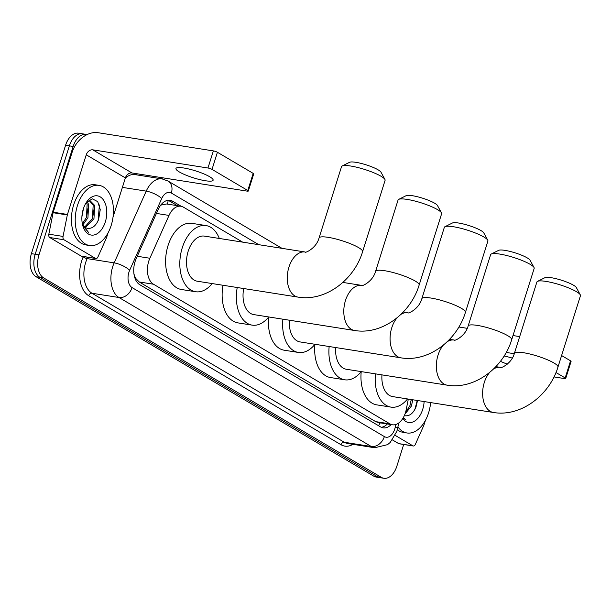 <?xml version="1.0" encoding="UTF-8"?>
<svg xmlns="http://www.w3.org/2000/svg" width="611" height="611" viewBox="0 0 611 611"><rect width="100%" height="100%" fill="white"/><g stroke="black" fill="none" stroke-linecap="round" stroke-linejoin="round"><path stroke-width="0.92" d="M242.659 242.139L183.43 207.16A18.269 11.25 99 0 0 180.887 206.235A18.269 11.25 99 0 0 169.01 215.423L149.863 258.254A18.269 11.25 99 0 0 148.771 261.134A18.269 11.25 99 0 0 153.491 284.222L389.917 423.858A18.269 11.25 99 0 0 392.468 424.782A18.269 11.25 99 0 0 406.216 409.653L408.324 399.067M134.733 277.501A6.087 3.75 99 0 0 135.825 278.593L136.001 278.692A18.269 11.25 -81 0 1 133.931 273.759M180.887 206.235L166.65 203.99L161.266 205.029M136.001 278.692L139.239 281.976L375.666 421.613L378.24 422.545L392.468 424.782M403.695 444.48L396.852 466.201A18.269 11.25 -81 0 1 383.884 478.276L380.095 477.672A18.269 11.25 -81 0 1 377.545 476.748L39.914 277.348A18.269 11.25 -81 0 1 35.194 254.252L69.371 145.853A18.269 11.25 -81 0 1 82.34 133.786A18.269 11.25 -81 0 0 69.371 145.853L35.194 254.252A18.269 11.25 -81 0 0 39.914 277.348L377.545 476.748A18.269 11.25 -81 0 0 380.095 477.672L376.3 477.076A18.269 11.25 -81 0 1 373.749 476.145L36.125 276.745A18.269 11.25 -81 0 1 31.405 253.657L65.583 145.258A18.269 11.25 -81 0 1 78.544 133.19L86.128 134.389A18.269 11.25 -81 0 1 87.068 134.603M181.184 206.289L172.6 201.218A18.269 11.25 99 0 0 170.049 200.293A18.269 11.25 99 0 0 158.18 209.474L136.154 258.736A18.269 11.25 99 0 0 135.069 261.615A18.269 11.25 99 0 0 139.789 284.703L380.607 426.936A18.269 11.25 99 0 0 383.158 427.86A18.269 11.25 99 0 0 391.155 424.576M383.884 478.276A18.269 11.25 -81 0 1 381.333 477.344L43.709 277.944A18.269 11.25 -81 0 1 38.982 254.848L73.16 146.457A18.269 11.25 -81 0 1 86.128 134.389M159.868 177.358L162.618 178.985M387.359 423.981A18.269 11.25 -81 0 1 381.302 427.295M168.117 200.255A18.269 11.25 -81 0 1 168.812 200.622L177.381 205.678M111.187 225.406A30.443 18.742 -81 0 1 89.58 245.523A30.443 18.742 -81 0 1 77.46 205.487A30.443 18.742 -81 0 1 99.066 185.37A30.443 18.742 -81 0 1 111.187 225.406M89.58 245.523L85.784 244.919A30.443 18.742 -81 0 1 73.664 204.891A30.443 18.742 -81 0 1 95.278 184.774L99.066 185.37M83.325 208.954A19.85 12.22 -81 0 1 86.823 201.722A19.85 12.22 -81 0 1 102.419 198.69A19.85 12.22 -81 0 1 105.321 221.938A19.85 12.22 -81 0 1 93.903 235.006A19.85 12.22 -81 0 1 82.959 226.2A19.85 12.22 -81 0 1 83.325 208.954M82.378 223.893A13.763 8.47 -81 0 0 87.434 228.293C92.07 228.911 95.79 226.032 98.577 219.662L100.25 209.695L97.722 201.645L92.36 198.842L86.479 202.31M84.715 227.032L92.452 218.448L93.17 205.189L89.458 200.82M85.372 227.506L93.957 218.692L94.674 205.426L90.222 200.866L87.32 201.401M82.355 223.786L86.434 217.501L87.144 204.242L86.334 202.485M82.89 224.848L87.938 217.737L88.648 204.479L87.075 201.645M81.905 216.829L83.463 208.534M82.768 225.543L88.648 232.57L82.577 224.802M86.571 217.134L87.953 208.572M92.589 218.081L93.979 209.527M97.47 222.03L98.157 220.357L99.379 204.929M209.71 176.755A19.483 3.635 -162.5 0 0 189.402 169.148A19.483 3.635 -162.5 0 0 175.96 168.506A19.483 3.635 -162.5 0 0 179.374 171.966A19.483 3.635 -162.5 0 0 199.682 179.581A19.483 3.635 -162.5 0 0 213.124 180.222A19.483 3.635 -162.5 0 0 209.71 176.755M95.507 258.392A3.047 1.871 99 0 0 95.935 258.545L81.714 256.307A3.047 1.871 -81 0 1 81.286 256.146L95.507 258.392L63.972 239.764L49.751 237.526A3.047 1.871 -81 0 1 48.834 234.181L53.096 212.72A3.047 1.871 -81 0 1 53.233 212.216L72.037 152.559A24.356 18.643 120.6 0 1 98.195 132.724L213.361 150.894A3.047 0.565 17.5 0 1 217.417 152.269L212.025 169.384A3.047 0.565 -162.5 0 0 207.969 168.01L92.796 149.84A6.087 4.659 -59.4 0 0 86.258 154.804L67.447 214.453A3.047 1.871 99 0 0 67.317 214.965L63.048 236.426A3.047 1.871 99 0 0 63.972 239.764M81.286 256.146L49.751 237.526M113.012 217.134L125.385 177.908A6.087 4.659 -59.4 0 1 131.923 172.951L247.096 191.121A3.047 0.565 -162.5 0 0 248.31 191.037A3.047 0.565 -162.5 0 0 247.776 190.495L253.175 173.379L217.417 152.269M253.175 173.379A3.047 0.565 17.5 0 1 253.702 173.921L248.31 191.037M247.776 190.495L212.025 169.384M95.935 258.545A3.047 1.871 99 0 0 97.913 257.017L106.39 238.046A3.047 1.871 99 0 0 106.574 237.564L108.04 232.906M430.625 402.588A30.443 18.742 -81 0 1 428.578 412.853A30.443 18.742 -81 0 1 406.964 432.97A30.443 18.742 -81 0 1 397.914 426.906M406.964 432.97L403.176 432.367A30.443 18.742 -81 0 1 397.31 429.709M424.126 401.557A19.85 12.22 -81 0 1 422.705 409.385A19.85 12.22 -81 0 1 402.741 418.588M404.329 415.633A13.763 8.47 -81 0 0 404.818 415.74C409.462 416.358 413.173 413.479 415.969 407.117L417.55 400.526M405.536 412.394L409.844 405.903L411.31 399.541M404.948 414.121L411.348 406.139L412.815 399.777M403.1 418.016L406.04 420.017L403.268 417.718M409.981 405.528L411.226 399.525M414.861 409.485L417.244 400.472M342.175 165.986L349.614 162.282A16.741 3.124 17.5 0 1 362.186 163.687A16.741 3.124 17.5 0 1 378.148 169.85A16.741 3.124 17.5 0 1 380.974 172.172L384.938 179.466A22.836 4.262 -162.5 0 0 381.088 176.296A22.836 4.262 -162.5 0 0 359.321 167.895A22.836 4.262 -162.5 0 0 342.175 165.986A22.836 4.262 -162.5 0 0 341.541 166.627L319.057 237.946A22.836 4.262 17.5 0 1 334.805 238.695A22.836 4.262 17.5 0 1 358.604 247.615A22.836 4.262 17.5 0 1 362.606 251.679L385.09 180.36A22.836 4.262 -162.5 0 0 384.938 179.466M319.057 237.946C316.215 248.708 304.331 253.527 305.156 251.999L204.395 236.106A22.836 14.061 99 0 0 188.188 251.19A22.836 14.061 99 0 0 197.277 281.213L298.046 297.106C325.426 301.796 354.189 279.869 362.606 251.679M212.177 283.565A33.49 20.621 -81 0 1 195.619 291.737A33.49 20.621 -81 0 1 182.284 247.707A33.49 20.621 -81 0 1 206.052 225.581A33.49 20.621 -81 0 1 219.296 238.458M195.619 291.737L181.398 289.499A33.49 20.621 -81 0 1 168.071 245.462A33.49 20.621 -81 0 1 191.839 223.336L206.052 225.581M398.708 199.369L406.147 195.665A16.741 3.124 17.5 0 1 418.711 197.07A16.741 3.124 17.5 0 1 434.681 203.234A16.741 3.124 17.5 0 1 437.499 205.556L441.47 212.849A22.836 4.262 -162.5 0 0 437.621 209.688A22.836 4.262 -162.5 0 0 415.847 201.286A22.836 4.262 -162.5 0 0 398.708 199.369A22.836 4.262 -162.5 0 0 398.067 200.018L375.582 271.33A22.836 4.262 17.5 0 1 391.338 272.078A22.836 4.262 17.5 0 1 415.136 280.999A22.836 4.262 17.5 0 1 419.138 285.062L441.623 213.751A22.836 4.262 -162.5 0 0 441.47 212.849M243.713 288.537A22.836 14.061 99 0 0 253.809 314.604L354.571 330.498C381.959 335.179 410.722 313.252 419.138 285.062M268.71 316.949A33.49 20.621 -81 0 1 252.144 325.128A33.49 20.621 -81 0 1 237.228 287.514M252.144 325.128L237.931 322.883A33.49 20.621 -81 0 1 223.007 285.276M444.984 226.696L452.423 223A16.741 3.124 17.5 0 1 464.986 224.405A16.741 3.124 17.5 0 1 480.956 230.561A16.741 3.124 17.5 0 1 483.775 232.883L487.746 240.184A22.836 4.262 -162.5 0 0 483.897 237.015A22.836 4.262 -162.5 0 0 462.122 228.613A22.836 4.262 -162.5 0 0 444.984 226.696A22.836 4.262 -162.5 0 0 444.342 227.345L421.857 298.664A22.836 4.262 17.5 0 1 437.613 299.413A22.836 4.262 17.5 0 1 461.412 308.334A22.836 4.262 17.5 0 1 465.414 312.397L487.899 241.078A22.836 4.262 -162.5 0 0 487.746 240.184M289.408 320.217A22.836 14.061 99 0 0 300.085 341.931L400.847 357.825C428.235 362.514 456.997 340.587 465.414 312.397M314.986 344.283A33.49 20.621 -81 0 1 298.428 352.455A33.49 20.621 -81 0 1 282.885 319.186M298.428 352.455L284.207 350.21A33.49 20.621 -81 0 1 268.664 317.01M491.259 254.031L498.698 250.327A16.741 3.124 17.5 0 1 511.262 251.732A16.741 3.124 17.5 0 1 527.232 257.895A16.741 3.124 17.5 0 1 530.05 260.217L534.022 267.511A22.836 4.262 -162.5 0 0 530.172 264.349A22.836 4.262 -162.5 0 0 508.398 255.948A22.836 4.262 -162.5 0 0 491.259 254.031A22.836 4.262 -162.5 0 0 490.618 254.68L468.133 325.991A22.836 4.262 17.5 0 1 483.889 326.74A22.836 4.262 17.5 0 1 507.688 335.66A22.836 4.262 17.5 0 1 511.69 339.724L534.174 268.412A22.836 4.262 -162.5 0 0 534.022 267.511M335.683 347.544A22.836 14.061 99 0 0 346.361 369.258L447.122 385.159C474.51 389.841 503.273 367.914 511.69 339.724M361.261 371.61A33.49 20.621 -81 0 1 344.703 379.79A33.49 20.621 -81 0 1 329.161 346.521M344.703 379.79L330.482 377.545A33.49 20.621 -81 0 1 314.94 344.337M537.535 281.358L544.974 277.661A16.741 3.124 17.5 0 1 557.538 279.067A16.741 3.124 17.5 0 1 573.508 285.222A16.741 3.124 17.5 0 1 576.326 287.544L580.297 294.846A22.836 4.262 -162.5 0 0 576.448 291.676A22.836 4.262 -162.5 0 0 554.673 283.275A22.836 4.262 -162.5 0 0 537.535 281.358A22.836 4.262 -162.5 0 0 536.893 282.007L514.409 353.318A22.836 4.262 17.5 0 1 530.165 354.075A22.836 4.262 17.5 0 1 553.963 362.995A22.836 4.262 17.5 0 1 557.965 367.051L580.45 295.739A22.836 4.262 -162.5 0 0 580.297 294.846M381.959 374.879A22.836 14.061 99 0 0 392.636 396.592L493.398 412.486C520.786 417.176 549.549 395.248 557.965 367.051M407.537 398.945A33.49 20.621 -81 0 1 390.979 407.117A33.49 20.621 -81 0 1 375.437 373.848M390.979 407.117L376.758 404.872A33.49 20.621 -81 0 1 361.216 371.671M512.293 358.115A19.483 3.635 -162.5 0 0 504.128 355.992M412.891 445.839A3.047 1.871 99 0 0 413.319 445.992L399.098 443.754A3.047 1.871 -81 0 1 398.678 443.594L412.891 445.839L395.225 435.406M398.678 443.594L392.453 439.92M458.869 327.007L467.255 328.328M513.003 335.546L519.686 336.6M553.994 376.911L564.48 378.568A3.047 0.565 -162.5 0 0 565.702 378.484A3.047 0.565 -162.5 0 0 565.167 377.942L570.559 360.834L561.593 355.533M570.559 360.834A3.047 0.565 17.5 0 1 571.094 361.368L565.702 378.484M565.167 377.942L555.979 372.519M500.417 361.307A19.483 3.635 -162.5 0 0 507.374 364.118M514.286 353.716L506.229 352.44M413.319 445.992A3.047 1.871 99 0 0 415.297 444.464L423.782 425.493A3.047 1.871 99 0 0 423.965 425.012L425.432 420.353M431.015 402.649L430.404 404.581M137.261 256.261L149.863 258.254M135.825 278.593A18.269 13.984 120.6 0 1 135.505 279.533M380.073 422.827A6.087 3.75 99 0 0 381.401 423.041M168.124 200.263A18.269 13.984 120.6 0 1 167.46 204.12M379.851 422.797A18.269 13.984 120.6 0 1 378.66 425.783M139.239 281.976L153.491 284.222M156.408 213.43L169.01 215.423M375.666 421.613L389.917 423.858M373.749 476.145L381.333 477.344M36.125 276.745L43.709 277.944M31.405 253.657L38.982 254.848M65.583 145.258L73.16 146.457M258.812 244.69L171.34 193.03A12.174 7.5 99 0 0 161.724 198.537L129.654 270.276A12.174 7.5 99 0 0 128.929 272.2A12.174 7.5 99 0 0 132.075 287.59L384.365 436.598A12.174 7.5 99 0 0 394.706 429.166A12.174 7.5 99 0 0 395.233 427.127L395.745 424.538M384.365 436.598A12.174 9.325 -59.4 0 1 371.289 446.511L119 297.511A24.356 14.992 -81 0 1 112.699 266.717A24.356 14.992 -81 0 1 114.158 262.875L87.144 258.613A24.356 14.992 99 0 0 85.685 262.455A24.356 14.992 99 0 0 91.986 293.249L344.276 442.249A24.356 14.992 99 0 0 347.674 443.487L374.688 447.748A24.356 14.992 -81 0 1 371.289 446.511L344.276 442.249A3.047 2.329 120.6 0 0 341.007 444.732L88.71 295.724A3.047 2.329 120.6 0 1 91.986 293.249L119 297.511A12.174 9.325 -59.4 0 0 132.075 287.59M374.688 447.748L387.534 444.663L390.215 442.448L396.845 431.335L397.7 428.005A12.174 0.619 -168.8 0 0 395.233 427.127M88.71 295.724A27.403 16.871 -81 0 1 81.63 261.088A27.403 16.871 -81 0 1 83.264 256.765L83.356 256.567M139.545 174.15L142.271 175.769M352.937 444.319A27.403 16.871 -81 0 1 341.007 444.732M129.654 270.276A12.174 3.857 -155.9 0 0 114.158 262.875L146.228 191.136L122.399 187.378M161.724 198.537A12.174 3.857 -155.9 0 0 146.228 191.136A24.356 14.992 -81 0 1 162.06 178.886L135.046 174.624A24.356 14.992 99 0 0 125.324 178.107M87.747 257.254L87.144 258.613A3.047 0.962 24.1 0 1 83.264 256.765M137.131 174.952A3.047 2.329 120.6 0 1 136.811 173.723M171.34 193.03A12.174 9.325 -59.4 0 0 168.056 181.047L162.06 178.886M168.812 200.622L172.6 201.218M131.923 172.951L92.796 149.84M125.385 177.908L86.258 154.804M53.233 212.216L67.447 214.453M207.969 168.01L213.361 150.894M67.317 214.965L53.096 212.72M48.834 234.181L63.048 236.426M305.156 251.999A22.836 14.061 99 0 0 288.95 267.083A22.836 14.061 99 0 0 294.853 295.945A22.836 14.061 99 0 0 298.046 297.106M375.582 271.33C372.741 282.091 360.864 286.918 361.689 285.383A22.836 14.061 99 0 0 345.482 300.475A22.836 14.061 99 0 0 351.386 329.337A22.836 14.061 99 0 0 354.571 330.498M397.089 317.789A22.836 14.061 99 0 0 391.758 327.802A22.836 14.061 99 0 0 397.662 356.664A22.836 14.061 99 0 0 400.847 357.825M421.857 298.664C419.016 309.426 407.14 314.245 407.965 312.717A22.836 14.061 99 0 0 400.915 314.398M443.365 345.116A22.836 14.061 99 0 0 438.034 355.128A22.836 14.061 99 0 0 443.937 383.998A22.836 14.061 99 0 0 447.122 385.159M468.133 325.991C465.299 336.753 453.415 341.572 454.24 340.044A22.836 14.061 99 0 0 447.191 341.725M489.64 372.45A22.836 14.061 99 0 0 484.309 382.463A22.836 14.061 99 0 0 490.213 411.325A22.836 14.061 99 0 0 493.398 412.486M514.409 353.318C511.575 364.087 499.691 368.907 500.516 367.379A22.836 14.061 99 0 0 493.467 369.059M282.007 248.349L168.056 181.047M397.7 428.005L398.685 423.049M342.87 282.419L361.689 285.383M403.313 311.984L407.965 312.717M449.589 339.311L454.24 340.044M495.865 366.646L500.516 367.379"/></g></svg>
